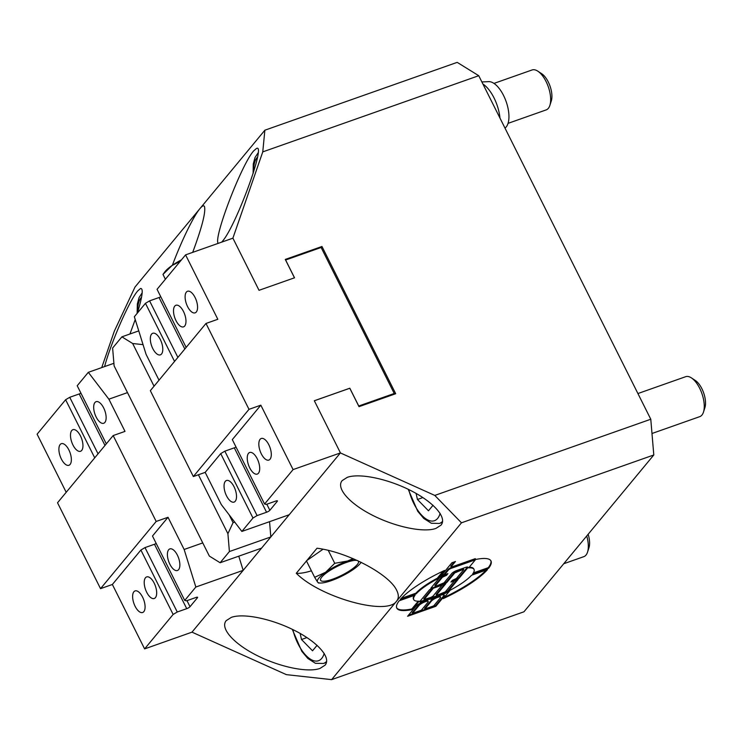 <?xml version="1.0" encoding="UTF-8"?>
<svg xmlns="http://www.w3.org/2000/svg" width="742" height="742" viewBox="0 0 742 742"><rect width="100%" height="100%" fill="white"/><g stroke="black" fill="none" stroke-linecap="round" stroke-linejoin="round"><path stroke-width="1.11" d="M354.184 559.116A24.709 5.815 153.4 0 0 347.655 561.008L352.997 558.605M318.503 582.906L317.539 582.034A24.709 5.815 153.4 0 0 320.572 583.036A24.709 5.815 153.4 0 0 331.424 580.606A24.709 5.815 153.4 0 0 353.415 569.383A24.709 5.815 153.4 0 0 360.686 562.946A24.709 5.815 153.4 0 0 361.122 562.297M317.539 582.034L314.664 577.322L325.655 572.23A24.709 5.815 153.4 0 0 317.539 582.034M325.655 572.23L334.735 563.308L347.655 561.008A24.709 5.815 153.4 0 0 325.655 572.23M323.011 549.238L306.409 560.841L314.664 577.322M328.261 550.388L334.735 563.308M358.015 560.822A21.175 4.99 -26.6 0 1 338.899 576.636A21.175 4.99 -26.6 0 1 321.407 577.545A21.175 4.99 -26.6 0 1 346.495 562.408A21.175 4.99 -26.6 0 1 355.789 560.331A21.175 4.99 -26.6 0 1 357.394 560.535M493.968 83.41L532.07 69.971A21.175 9.702 70.6 0 1 537.792 71.158A21.175 9.702 70.6 0 1 549.868 105.392A21.175 9.702 70.6 0 1 548.338 108.341A21.175 9.702 70.6 0 1 546.158 109.909L508.057 123.358M549.868 105.392L551.297 100.949A16.843 7.717 -109.4 0 0 541.697 73.718L537.792 71.158M586.736 535.974A21.175 9.702 70.6 0 1 587.534 552.141A21.175 9.702 70.6 0 1 585.994 555.09A21.175 9.702 70.6 0 1 583.824 556.658L563.734 563.744M587.534 552.141L588.962 547.698A16.843 7.717 -109.4 0 0 588.156 534.249M317.084 645.308L312.53 650.799L301.502 639.511L300.148 633.436M301.502 639.511L306.956 637.582M637.916 393.548L685.673 376.695A21.175 9.702 70.6 0 1 691.396 377.891A21.175 9.702 70.6 0 1 703.472 412.125A21.175 9.702 70.6 0 1 701.932 415.075A21.175 9.702 70.6 0 1 699.762 416.642L651.986 433.495M703.472 412.125L704.9 407.683A16.843 7.717 -109.4 0 0 695.291 380.451L691.396 377.891M433.022 505.283L428.468 510.784L417.44 499.487L416.086 493.421M417.44 499.487L422.894 497.567M499.96 118.052A28.233 12.939 -109.4 0 0 482.921 84.031M504.987 128.088L505.07 128.032A24.829 11.371 -109.4 0 0 506.137 101.571A24.829 11.371 -109.4 0 0 488.709 81.639L481.873 81.935M264.866 130.202L262.761 151.887L478.748 75.703L457.193 62.365L264.866 130.202L199.941 208.613C202.241 205.849 203.762 205.154 204.486 206.517C205.886 212.138 201.954 227.414 192.697 252.363M478.748 75.703L650.78 419.239L434.784 495.424L461.468 522.813L396.543 601.224C386.999 616.064 320.229 597.449 296.281 573.278A42.359 9.971 153.4 0 0 311.417 570.839M461.468 522.813L653.795 454.976L650.78 419.239M653.795 454.976L523.945 611.798L331.618 679.635L286.384 674.645L191.993 632.156L243.181 570.338L195.842 587.033L184.146 549.479L202.761 542.912M234.704 522.08L233.071 522.656L229.139 514.8M143.048 344.65L132.67 343.509L154.048 386.192M198.402 474.769L227.905 533.683L233.071 522.656M227.905 533.683L229.408 551.547L270.83 536.939L261.555 548.143L220.133 562.751L209.355 556.083L114.12 365.908L112.617 348.044L121.892 336.84L132.67 343.509M269.55 521.682L270.83 536.939L340.392 452.926L434.784 495.424M229.408 551.547L220.133 562.751M138.763 330.886L121.892 336.84M340.392 452.926L293.09 469.584L260.832 405.169L248.997 409.343L205.988 323.456L150.338 390.672L193.347 476.549L205.182 472.376L220.717 453.612L252.976 518.027L241.873 531.439L289.213 514.744M248.997 409.343L193.347 476.549M262.761 151.887L232.886 238.182L185.574 254.877L217.823 319.283L205.988 323.456M260.832 405.169L232.311 439.616L264.569 504.031L293.09 469.584M236.03 447.046A2.82 0.668 -26.6 0 1 234.305 447.834L224.835 451.173L220.717 453.612M156.182 521.45L113.174 435.563L57.524 502.77L100.532 588.656L156.182 521.45L168.017 517.276L152.481 536.03L184.73 600.445L195.842 587.033M156.2 543.459A2.82 0.668 -26.6 0 1 154.475 544.257L145.005 547.596L140.887 550.035L112.367 584.483L100.532 588.656M113.174 435.563L125.008 431.39L108.879 399.177L88.317 372.326L113.906 363.302M294.481 277.814L285.28 259.431L321.972 246.492L395.699 393.724L359.007 406.662L358.738 406.004L394.243 393.483L321.128 247.485L285.624 260.006L294.528 277.796L259.023 290.317L232.914 238.173M238.766 556.175L243.181 570.338L261.555 548.143M172.367 265.293C181.345 241.224 193.56 216.117 199.941 208.613L135.016 287.024L114.361 331.108L101.728 367.596M218.204 243.357C213.177 238.312 241.586 164.195 253.643 150.932L256.463 148.474C266.573 142.752 235.835 226.449 222.34 241.373L221.672 242.142M104.585 366.585C110.994 342.489 129.479 300.297 137.706 290.957L140.516 288.49C143.549 288.137 142.483 296.355 137.335 313.124M135.23 319.542L129.933 334.002M306.817 560.553L317.019 548.227C347.442 552.011 389.513 574.289 396.738 590.437C398.89 594.806 398.825 598.404 396.543 601.224L331.618 679.635M296.281 573.278L306.474 560.971M226.208 620.646L231.346 617.363C243.608 612.948 271.924 618.847 294.899 630.617C317.956 642.322 331.414 657.718 325.089 665.166L319.95 668.449C307.689 672.864 279.382 666.956 256.407 655.195C233.34 643.481 219.892 628.094 226.208 620.646M342.145 480.621L347.284 477.338C359.545 472.923 387.862 478.831 410.836 490.592C433.894 502.306 447.352 517.703 441.026 525.141L435.888 528.434C423.626 532.849 395.319 526.941 372.345 515.18C349.278 503.466 335.829 488.069 342.145 480.621M416.216 593.813L400.3 599.425A52.682 12.401 -26.6 0 1 444.541 570.45L437.594 578.843A33.715 7.939 153.4 0 0 416.216 593.813L415.9 593.201L401.264 598.367M437.594 578.843L437.288 578.231A33.715 7.939 153.4 0 0 415.9 593.201M443.215 571.071L437.288 578.231M450.181 590.215A33.715 7.939 153.4 0 0 471.56 575.236L487.475 569.624A52.682 12.401 -26.6 0 1 443.234 598.608L450.181 590.215M486.205 570.079A52.682 12.401 -26.6 0 1 444.254 597.375M456.868 579.947L448.02 590.632A4.211 0.992 -26.6 0 1 443.104 593.554L421.901 601.029A4.211 0.992 -26.6 0 1 419.907 601.437M435.869 606.297L407.608 616.268L415.566 606.65A9.479 2.235 -26.6 0 1 426.631 600.083L422.217 601.641A4.211 0.992 -26.6 0 1 419.833 601.855A4.211 0.992 -26.6 0 1 420.065 601.215L429.757 589.51L433.291 588.267L424.053 599.555L431.019 597.356L432.985 596.188L442.121 585.15L445.654 583.908L436.519 594.936L437.372 595.112L445.348 591.819L454.484 580.791L458.018 579.539L448.326 591.244A4.211 0.992 -26.6 0 1 443.41 594.166L426.631 600.083A9.479 2.235 -26.6 0 1 431.658 599.304A9.479 2.235 -26.6 0 1 438.995 595.724A9.479 2.235 -26.6 0 1 444.356 595.242A9.479 2.235 -26.6 0 1 443.827 596.679L435.869 606.297L435.563 605.676L408.452 615.248M444.504 584.306L436.213 594.323L436.426 595.195M432.141 588.675L423.84 598.692L424.053 599.555M463.314 569.142L454.484 572.258L446.73 581.617A4.211 0.992 -26.6 0 1 441.815 584.538L432.985 587.655L433.291 588.267A4.211 0.992 -26.6 0 1 430.907 588.48A4.211 0.992 -26.6 0 1 431.139 587.84L439.45 577.805A4.211 0.992 -26.6 0 1 444.365 574.892L447.899 573.64L446.508 575.319L442.427 577.23L435.229 585.93L436.083 586.097L444.059 582.813L451.813 573.445A4.211 0.992 -26.6 0 1 456.729 570.533L465.559 567.417A4.211 0.992 -26.6 0 1 467.942 567.194A4.211 0.992 -26.6 0 1 467.71 567.843L459.4 577.87A4.211 0.992 -26.6 0 1 454.484 580.791L450.95 582.034L452.342 580.365L456.423 578.445L463.62 569.754L462.767 569.587L454.79 572.87L447.036 582.229A4.211 0.992 -26.6 0 1 442.121 585.15L433.291 588.267L432.985 587.655A4.211 0.992 -26.6 0 1 430.981 588.063M444.106 594.982A9.479 2.235 -26.6 0 1 443.521 596.067L435.563 605.676M412.524 613.346L421.354 610.23L427.93 602.291A5.268 1.243 153.4 0 0 428.227 601.484A5.268 1.243 153.4 0 0 424.118 602.198A5.268 1.243 153.4 0 0 419.1 605.407L412.524 613.346L412.218 612.734L418.794 604.786A5.268 1.243 153.4 0 1 423.812 601.586A5.268 1.243 153.4 0 1 427.921 600.872L428.227 601.484M424.888 608.987L433.718 605.871L440.294 597.922A5.268 1.243 153.4 0 0 440.59 597.124A5.268 1.243 153.4 0 0 436.482 597.839A5.268 1.243 153.4 0 0 431.464 601.039L424.888 608.987L424.582 608.366L431.158 600.426A5.268 1.243 153.4 0 1 436.175 597.217A5.268 1.243 153.4 0 1 440.284 596.512L440.59 597.124M446.508 575.319L446.202 574.707L442.121 576.617L434.923 585.308L435.137 586.18M446.749 574.048L446.202 574.707M467.562 567.009A4.211 0.992 -26.6 0 1 467.404 567.222L459.094 577.257A4.211 0.992 -26.6 0 1 454.178 580.179L451.795 581.014M473.943 560.312L450.626 568.539L448.66 569.708L444.365 574.892L440.831 576.135L451.906 562.761L455.44 561.518L451.145 566.702L452.008 566.869L475.325 558.643L473.943 560.312L473.637 559.7L450.311 567.927L448.344 569.095L444.059 574.28L441.675 575.115M474.175 559.051L473.637 559.7M454.29 561.926L450.839 566.081L451.053 566.953M444.365 574.892L444.059 574.28M488.579 568.289L472.673 573.9A33.715 7.939 153.4 0 0 474.036 569.429A33.715 7.939 153.4 0 0 468.684 567.871L475.631 559.487A52.682 12.401 -26.6 0 1 490.991 560.943A52.682 12.401 -26.6 0 1 488.579 568.289L488.273 567.676L473.322 572.954M490.824 560.637A52.682 12.401 -26.6 0 1 488.273 567.676M474.036 569.429L473.73 568.817A33.715 7.939 153.4 0 0 469.213 567.231M412.144 609.572A52.682 12.401 -26.6 0 1 396.784 608.115A52.682 12.401 -26.6 0 1 399.196 600.77L415.103 595.158A33.715 7.939 153.4 0 0 413.739 599.629A33.715 7.939 153.4 0 0 419.091 601.178L412.144 609.572L411.838 608.959A52.682 12.401 -26.6 0 1 396.645 607.8M418.256 601.206L411.838 608.959M414.147 595.492A33.715 7.939 153.4 0 0 413.433 599.007L413.739 599.629M314.33 400.763L349.788 388.261L358.701 406.05M321.972 246.492L321.138 247.494M154.206 583.175A11.445 5.24 70.6 0 1 154.253 598.497A11.445 5.24 70.6 0 1 145.506 589.454A11.445 5.24 70.6 0 1 146.638 576.914A11.445 5.24 70.6 0 1 154.206 583.175M80.479 435.944A11.445 5.24 70.6 0 1 80.526 451.275A11.445 5.24 70.6 0 1 71.779 442.223A11.445 5.24 70.6 0 1 72.911 429.692A11.445 5.24 70.6 0 1 80.479 435.944M142.612 597.171A11.445 5.24 70.6 0 1 142.659 612.502A11.445 5.24 70.6 0 1 133.912 603.459A11.445 5.24 70.6 0 1 135.044 590.92A11.445 5.24 70.6 0 1 142.612 597.171M177.394 555.164A11.445 5.24 70.6 0 1 177.44 570.496A11.445 5.24 70.6 0 1 168.694 561.453A11.445 5.24 70.6 0 1 169.825 548.913A11.445 5.24 70.6 0 1 177.394 555.164M103.667 407.933A11.445 5.24 70.6 0 1 103.713 423.265A11.445 5.24 70.6 0 1 94.967 414.221A11.445 5.24 70.6 0 1 96.098 401.682A11.445 5.24 70.6 0 1 103.667 407.933M68.885 449.94A11.445 5.24 70.6 0 1 68.932 465.271A11.445 5.24 70.6 0 1 60.185 456.228A11.445 5.24 70.6 0 1 61.317 443.688A11.445 5.24 70.6 0 1 68.885 449.94M140.887 550.035L173.136 614.45L177.255 612.002L186.724 608.663A2.82 0.668 153.4 0 0 190.017 606.715L197.437 597.746A2.82 0.668 153.4 0 0 197.595 597.319A2.82 0.668 153.4 0 0 195.999 597.468L186.53 600.807L184.73 600.445M80.934 393.167A2.82 0.668 -26.6 0 1 79.209 393.956L104.993 445.441M168.017 517.276L184.146 549.479M127.494 392.611L108.879 399.177M106.31 443.846L77.214 385.738L88.317 372.326M66.196 492.289L37.1 434.181L65.621 399.734L94.716 457.842M98.046 453.826L69.739 397.295L65.621 399.734M69.739 397.295L79.209 393.956M177.255 612.002L145.005 547.596M112.367 584.483L144.616 648.898L173.136 614.45M191.993 632.156L144.616 648.898M340.43 452.889L314.32 400.745L349.825 388.214L358.738 406.004M175.984 320.6A11.445 5.24 70.6 0 1 175.937 305.268A11.445 5.24 70.6 0 1 184.684 314.311A11.445 5.24 70.6 0 1 183.552 326.851A11.445 5.24 70.6 0 1 175.984 320.6M249.711 467.831A11.445 5.24 70.6 0 1 249.664 452.499A11.445 5.24 70.6 0 1 258.411 461.543A11.445 5.24 70.6 0 1 257.279 474.082A11.445 5.24 70.6 0 1 249.711 467.831M187.578 306.594A11.445 5.24 70.6 0 1 187.531 291.263A11.445 5.24 70.6 0 1 196.278 300.315A11.445 5.24 70.6 0 1 195.146 312.846A11.445 5.24 70.6 0 1 187.578 306.594M152.796 348.601A11.445 5.24 70.6 0 1 152.75 333.269A11.445 5.24 70.6 0 1 161.496 342.312A11.445 5.24 70.6 0 1 160.365 354.852A11.445 5.24 70.6 0 1 152.796 348.601M226.523 495.832A11.445 5.24 70.6 0 1 226.477 480.501A11.445 5.24 70.6 0 1 235.223 489.544A11.445 5.24 70.6 0 1 234.092 502.084A11.445 5.24 70.6 0 1 226.523 495.832M261.305 453.826A11.445 5.24 70.6 0 1 261.258 438.494A11.445 5.24 70.6 0 1 270.005 447.537A11.445 5.24 70.6 0 1 268.873 460.077A11.445 5.24 70.6 0 1 261.305 453.826M276.998 500.767L277.276 501.332A2.82 0.668 153.4 0 0 277.434 500.906A2.82 0.668 153.4 0 0 275.838 501.045L266.369 504.384L264.569 504.031M277.276 501.332L269.856 510.292L266.823 504.226M177.885 357.403L149.578 300.872L145.46 303.32L134.348 316.732L146.053 354.286L159.02 380.192M145.46 303.32L174.555 361.428M241.873 531.439L221.311 504.588L205.182 472.376M234.305 447.834L266.563 512.249A2.82 0.668 153.4 0 0 269.856 510.292M266.563 512.249L257.094 515.588L224.835 451.173M252.976 518.027L257.094 515.588M160.773 296.744A2.82 0.668 -26.6 0 1 159.048 297.533L149.578 300.872M186.149 347.423L157.054 289.315L185.574 254.877M393.362 394.549L394.243 393.483M165.392 279.242L162.98 274.429L164.789 271.934A24.709 5.815 -26.6 0 1 172.061 265.506A24.709 5.815 -26.6 0 1 181.465 259.839M180.223 261.332L172.061 265.506L162.98 274.429M137.687 312.002A31.062 14.228 70.6 0 1 141.564 297.171M253.625 171.986A31.062 14.228 70.6 0 1 257.502 157.146M324.18 653.368A31.062 14.228 70.6 0 1 321.713 658.414A31.062 14.228 70.6 0 1 292.83 629.587M292.255 629.309L301.818 651.337L307.856 658.479L315.424 663.302L323.484 663.459A35.291 16.166 -109.4 0 0 326.675 661.326M440.117 513.353A31.062 14.228 70.6 0 1 437.65 518.398A31.062 14.228 70.6 0 1 408.768 489.562M408.202 489.284L417.755 511.321L423.793 518.463L431.362 523.277L439.422 523.435A35.291 16.166 -109.4 0 0 442.612 521.311M422.217 601.641L421.901 601.029M436.519 594.936L436.213 594.323M424.155 599.304L423.84 598.692M443.41 594.166L443.104 593.554M448.326 591.244L448.02 590.632M443.827 596.679L443.521 596.067M419.1 605.407L418.794 604.786M431.464 601.039L431.158 600.426M435.229 585.93L434.923 585.308M442.427 577.23L442.121 576.617M444.393 576.061L444.087 575.449M442.121 585.15L441.815 584.538M447.036 582.229L446.73 581.617M454.79 572.87L454.484 572.258M456.757 571.702L456.451 571.09M462.767 569.587L462.461 568.975M454.484 580.791L454.178 580.179M459.4 577.87L459.094 577.257M467.71 567.843L467.404 567.222M450.626 568.539L450.311 567.927M451.145 566.702L450.839 566.081M448.66 569.708L448.344 569.095M190.017 606.715L186.984 600.649M154.475 544.257L186.724 608.663M197.159 597.189L197.437 597.746M159.048 297.533L184.823 349.018M360.686 562.946L361.15 562.315M320.572 583.036L318.42 583.017M142.176 292.858L139.097 297.505L137.335 303.997L137.149 313.356M258.114 152.843L255.035 157.49L253.272 163.982L253.115 173.619M323.484 663.459L326.499 662.393M439.422 523.435L442.436 522.377M463.722 569.494L463.407 568.882"/></g></svg>
